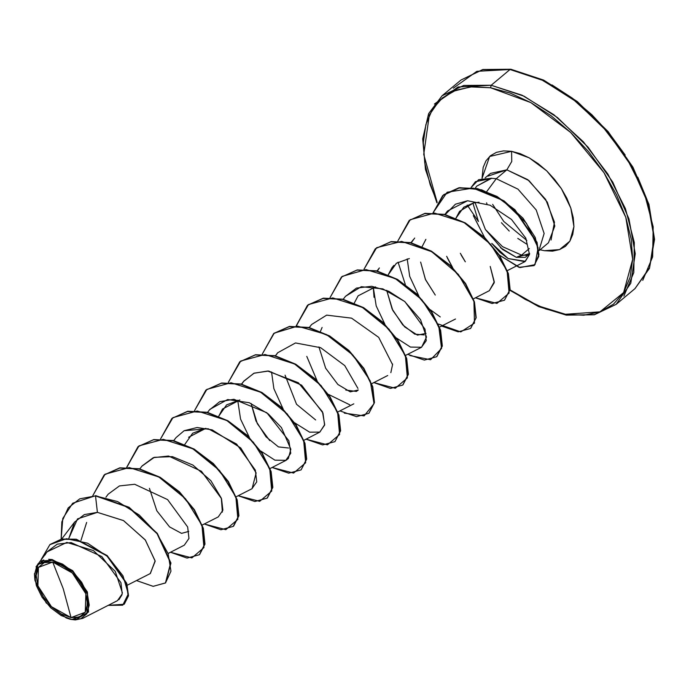 <?xml version="1.0" encoding="UTF-8"?>
<svg xmlns="http://www.w3.org/2000/svg" width="689" height="689" viewBox="0 0 689 689"><rect width="100%" height="100%" fill="white"/><g stroke="black" fill="none" stroke-linecap="round" stroke-linejoin="round"><path stroke-width="1.03" d="M623.855 296.106L633.777 272.56L634.311 242.519L625.414 208.672L607.887 174.05L583.299 141.762L553.861 114.693L522.193 95.28L491.154 85.255L510.049 69.494L482.662 69.701L461.019 79.984L482.791 69.537L510.868 69.227L543.612 80.053L577.27 101.533L608.146 131.608L632.915 167.151L648.926 204.392L654.55 239.367L649.486 268.348L635.017 288.579L649.675 267.47L654.111 237.998L647.893 203.134L631.641 166.376L606.992 131.418L576.409 101.774L542.975 80.415L510.049 69.494L510.876 69.236L510.049 69.494L541.098 79.511L572.757 98.932L602.203 125.992L626.792 158.289L644.318 192.911L653.206 226.759L652.672 256.799L642.751 280.337M52.683 562.069L72.319 573.015L85.832 593.806L85.307 612.271L71.045 617.577L63.25 588.673L52.683 562.069L63.25 588.673L71.045 617.577L51.408 606.63L37.904 585.839L38.429 567.383L52.683 562.069L44.217 562.655L38.429 567.383L36.216 575.522L37.904 585.839L43.235 596.769L51.408 606.63L61.175 613.942L71.045 617.577L79.519 616.991L85.307 612.271L87.52 604.124L85.832 593.806L80.492 582.885L72.319 573.015L62.553 565.703L52.683 562.069M82.68 618.369L75.316 619.911L71.923 619.523L75.316 619.911L88.519 612.03L87.434 591.98L72.672 570.638L52.235 559.58L52.071 560.217L73.017 571.896L87.425 594.073L86.866 613.761L71.923 619.523L66.256 617.947L46.189 602.901L34.984 580.465L37.938 564.403L52.071 560.217L52.235 559.58L37.981 563.757L34.872 579.828M490.887 178.399L478.709 179.631L471.112 187.529L475.393 181.715L491.36 178.485L476.581 186.185L490.887 178.399M490.525 87.761L530.788 102.601L570.63 132.426L603.977 172.681L625.75 217.259L632.64 259.357L623.597 292.575L599.99 311.841L565.428 314.244L566.263 315.097L565.428 314.244L545.628 308.896L525.156 299.405L510.032 289.914L538.092 305.847L565.428 314.244L583.781 315.243L599.99 311.841L613.434 304.193L623.597 292.575L630.073 277.434L632.64 259.357L631.176 239.04L625.75 217.259L616.56 194.849L603.977 172.681L588.466 151.606L570.63 132.426L551.157 115.873L530.788 102.601L510.316 93.11L490.525 87.761L491.154 85.255L490.525 87.761L472.163 86.762L455.954 90.156L442.51 97.812L432.356 109.43L425.871 124.571L423.313 142.649L424.768 162.966L430.203 184.747L437.136 202.394L423.692 154.431L429.342 115.003L439.151 100.852L453.069 91.336L470.466 86.909L490.525 87.761M538.867 250.779L548.453 242.778L554.809 225.949L547.333 202.118L528.945 180.613L506.863 169.873L511.746 161.51L511.539 151.322L503.487 150.882L496.381 152.372L490.482 155.731L486.021 160.83L483.178 167.47L482.076 178.33L489.621 156.481L511.539 151.322L511.746 161.51L506.863 169.873L487.967 176.108M496.269 178.709L486.813 191.568L496.269 178.709L491.231 178.322L496.269 178.709L517.921 189.105L536.171 209.973L544.155 233.459L538.858 250.71L544.155 233.459L536.171 209.973L517.921 189.105L496.269 178.709L506.863 169.873L496.269 178.709M500.472 247.687L516.319 257.307L502.35 249.323L485.366 229.523L502.514 246.671L521.539 255.111L516.319 257.307L529.634 253.561L525.319 257.367L516.319 257.307L521.539 255.111L528.299 255.404L521.539 255.111L529.367 248.583L521.539 255.111L502.514 246.671L485.366 229.523L475.031 202.661M478.45 221.496L467.263 205.046L478.45 221.496L473.171 203.953L478.45 221.496M476.581 186.185L475.324 188.175M473.067 203.083L473.171 203.953M473.455 203.005L478.984 202.221L473.455 203.005L463.775 207.174L455.946 218.155L459.554 211.368L473.455 203.005M453.276 88.226L476.883 71.268L510.049 69.494L491.154 85.255L524.079 96.176L557.513 117.535L588.087 147.188L612.745 182.146L628.997 218.904L635.215 253.767L630.771 283.231L616.121 304.34L594.469 314.623L566.263 315.097L594.34 314.795L616.121 304.34L635.017 288.579M461.019 79.984L442.114 95.754L463.766 85.47L491.154 85.255L457.987 87.029L434.38 103.996M80.949 540.426L86.659 522.443M188.622 437.257L205.959 428.265L192.67 433.166L184.85 444.414M218.74 416.139L222.521 408.982L239.875 399.982L226.621 404.848L218.749 416.139M288.639 448.031L278.425 446.877L266.057 436.792L255.981 420.945L251.141 403.461L257.316 423.744L269.718 440.624M315.631 419.92L296.537 404.228L285.039 375.186M358.297 389.948L356.428 391.473L345.766 390.095M354.335 303.022L358.108 295.865L375.462 286.874M424.235 334.914L414.804 334.139L402.729 324.889L392.144 309.06L386.736 290.362L392.833 310.489L404.658 326.879L417.439 335.121L426.095 333.398M396.442 263.207L409.335 258.59L396.442 263.207L388.243 274.747L392.015 267.582L393.927 265.386M435.284 295.099L425.569 279.768L420.634 262.087L425.371 279.338L435.284 295.099M422.142 246.473L425.914 239.307M460.312 253.294L465.342 261.854L461.225 255.085M529.522 254.499L525.38 261.346L508.172 258.59L491.739 243.424L499.861 252.234L508.172 258.59L524.906 261.605L529.522 254.499L525.776 238.144L511.479 219.446L490.172 205.201L467.607 200.749L447.488 211.032L445.232 214.503L455.429 204.185L467.607 200.749M446.601 256.342L452.716 267.685L447.316 257.953M473.429 298.837L489.405 290.698L494.289 281.792L490.189 266.479L494.237 282.662L489.276 290.767M414.683 238.024L411.273 242.769M407.182 258.849L409.662 276.358L418.8 295.951M430.255 309.662L440.262 316.94M377.098 270.975L379.406 267.952L377.374 271.044M374.049 297.286L373.283 287.124L376.168 305.933L384.91 324.235M396.356 337.946L410.48 347.067L421.608 347.256L426.5 337.076L420.54 319.705L404.641 301.438L382.843 288.855L361.312 286.702L345.508 296.236L343.2 299.259M390.878 372.663L392.575 364.61L378.726 337.386L351.519 318.103L326.681 315.131L311.609 324.519L309.301 327.533M306.743 356.411L317.129 380.802M328.541 394.47L349.779 404.831M357.961 388.398L344.741 365.566L320.652 347.678L295.469 342.95L277.71 352.794L276.453 354.594M271.587 371.965L273.852 388.699L283.222 409.077M294.651 422.762L309.585 432.167L319.911 432.089L324.674 424.605L322.461 411.738L298.32 382.705L267.651 370.983L253.965 373.231L243.811 381.069L241.787 384.161M237.688 400.24L240.582 419.058L249.332 437.36M260.752 451.037L274.885 460.174L286.013 460.364L288.372 458.555L290.861 449.254L281.448 427.602L268.245 413.9L249.246 402.703L227.654 399.508L209.912 409.344L207.604 412.366M236.146 496.786L252.114 488.639L256.179 472.887L240.719 447.945L212.117 429.833L197.106 427.524L184.161 430.737L176.014 437.627L173.706 440.641M202.247 525.061L218.215 516.922L222.848 510.213L221.539 498.698L201.472 471.302L168.555 456.023L153.328 457.651L142.106 465.91L139.807 468.925M168.349 553.345L184.316 545.206L188.95 538.488L187.641 526.982L167.573 499.585L134.656 484.307L119.43 485.926L108.207 494.185L105.908 497.2M127.336 585.245L150.417 573.481L155.103 560.863L145.224 539.875L123.417 520.574L97.373 512.349L84.308 514.562L74.61 522.073L68.814 538.428L77.495 518.912L97.373 512.349L123.564 520.66L145.422 540.124L155.154 561.191L150.159 573.61M82.714 618.352L117.492 600.627L122.177 593.935L120.945 582.661L101.774 556.531L71.148 542.544L57.282 544.155L47.179 551.674L35.983 566.918M70.054 619.153L66.945 618.205M34.863 579.768L34.45 573.687M40.711 561.389L43.777 559.985M48.669 559.27L52.235 559.58M95.771 495.632L72.681 503.254L62.794 518.472L61.149 539.151L61.881 521.892L68.211 507.905L79.76 498.87L95.487 495.865L97.373 512.349L95.487 495.865L128.783 507.535L157.075 533.742L170.622 563.102L165.463 582.997L153.139 586.33L136.525 580.56L153.234 586.339L165.575 582.903L170.975 571.19L168.073 553.611L156.98 533.613L139.256 515.062L117.612 501.575L95.487 495.865L129.153 507.345L157.471 533.656L170.932 563.068L165.601 582.877L170.906 562.87L157.359 533.501L129.067 507.293L95.771 495.632M124.261 604.132L128.455 595.821L126.75 583.385L107.234 555.644L76.272 539.254L61.605 539.048L50.039 544.508L61.743 539.022L76.358 539.272L107.191 555.61L126.698 583.23L128.481 595.64L124.261 604.132M71.69 619.489L69.856 619.118L71.69 619.489M108.147 605.39L124.123 604.253L128.197 595.882L126.414 583.462L106.916 555.842L76.083 539.513L61.467 539.254L49.892 544.629L41.185 559.52L49.841 544.672L66.463 538.686L87.572 543.225L108.156 556.97L123.021 575.815L128.318 593.892L122.754 605.218L108.147 605.39M118.947 599.688L121.962 594.865M122.358 592.764L115.252 571.37L93.454 550.563L66.799 542.372L47.041 551.846M45.758 553.741L45 555.093M551.028 240.039L554.507 222.211L545.714 199.422L527.731 179.665L506.863 169.873L490.542 173.361L485.159 177.857M486.589 202.799L486.968 203.91M491.378 178.201L475.539 181.603L491.378 178.201M511.539 151.322L529.212 157.833L546.687 170.915L561.32 188.579L570.871 208.138L573.894 226.603L569.924 241.176L559.571 249.633L544.405 250.684L552.457 251.123L559.571 249.633L565.471 246.274L569.924 241.176L572.766 234.536L573.894 226.603L573.248 217.69L570.871 208.138L566.84 198.303L561.32 188.579L554.516 179.329L546.687 170.915L538.143 163.655L529.212 157.833L520.229 153.664L511.539 151.322M501.437 222.676L509.257 231.091M517.801 238.351L526.74 244.173M540.107 249.745L544.405 250.684M322.09 327.473L320.445 331.306M318.938 346.92L325.613 368.167L337.894 384.419L350.305 391.852L358.297 389.957M149.435 488.312L156.808 510.842L169.606 526.887L181.569 533.398L188.803 531.348M104.254 474.876L119.826 467.857L139.35 468.813L160.175 477.339L179.416 491.843L194.462 509.843L203.333 528.299L204.986 544.121L199.646 554.481L205.012 543.94L203.281 528.136L194.393 509.731L179.373 491.8L160.192 477.348L139.436 468.83L119.964 467.831L104.254 474.876M138.144 446.601L153.716 439.573L173.249 440.529L194.065 449.056L213.314 463.559L228.36 481.559L237.231 500.016L238.885 515.837L233.545 526.198L238.911 515.665L237.18 499.852L228.283 481.447L213.263 463.516L194.083 449.064L173.335 440.555L153.854 439.556L138.291 446.481L126.897 467.271M172.043 418.326L187.615 411.299L207.139 412.255L227.964 420.772L247.213 435.284L262.259 453.284L271.13 471.741L272.784 487.562L267.306 498.044L272.81 487.381L271.078 471.569L262.182 453.164L247.162 435.241L227.981 420.781L207.225 412.272L187.752 411.273L171.905 418.438L187.468 411.514L206.95 412.513L227.697 421.022L246.877 435.474L261.898 453.405L270.794 471.81L272.525 487.623L267.16 498.156L254.835 501.497L238.222 495.727L259.675 501.368L271.759 491.059L269.769 468.787L253.397 442.252L226.759 420.488L197.192 411.032L172.93 417.62L160.554 438.996L171.905 418.438M433.217 212.789L442.657 195.624L459.882 187.632L481.697 189.776L504.09 200.947L523.003 218.232L535.232 237.567L538.97 254.585L534.208 265.506M92.731 495.701L104.108 474.997L119.679 468.064L139.161 469.071L159.908 477.58L179.088 492.032L194.109 509.963L202.997 528.368L204.728 544.181L199.362 554.714L187.038 558.047L170.424 552.277L191.887 557.926L203.97 547.591L201.955 525.285L185.539 498.733L158.858 476.986L129.282 467.581L105.038 474.247L92.731 495.701M126.655 467.271L138.007 446.722L153.569 439.789L173.051 440.788L193.798 449.297L212.979 463.749L228.007 481.68L236.895 500.085L238.627 515.897L233.261 526.439L220.936 529.772L204.323 524.002L225.777 529.643L237.86 519.334L235.879 497.062L219.498 470.527L192.86 448.763L163.293 439.315L139.032 445.904L126.655 467.271M194.453 410.722L205.804 390.163L221.367 383.23L240.849 384.229L261.596 392.739L280.776 407.199L295.796 425.122L304.693 443.527L306.424 459.339L301.059 469.881L288.734 473.214L272.121 467.443L293.574 473.093L305.658 462.775L303.668 440.504L287.296 413.968L260.657 392.205L231.091 382.757L206.829 389.345L194.453 410.722M228.352 382.438L239.703 361.889L255.266 354.956L274.747 355.955L295.495 364.464L314.684 378.924L329.704 396.847L338.592 415.252L340.323 431.064L334.957 441.606L322.633 444.939L306.019 439.169L327.473 444.81L339.556 434.501L337.567 412.229L321.195 385.694L294.556 363.93L264.989 354.482L240.728 361.07L228.352 382.438M344.293 413.167L364.145 415.898L374.075 403.694L370.269 380.914L352.949 355.059L326.397 334.527L297.579 326.147L274.179 333.132L262.251 354.163L273.602 333.605L289.173 326.672L308.646 327.68L329.402 336.189L348.582 350.649L363.603 368.581L372.491 386.985L374.222 402.789L368.856 413.331L356.532 416.664L339.918 410.885M296.149 325.888L307.509 305.322L323.072 298.397L342.554 299.405L363.301 307.914L382.49 322.374L397.501 340.306L406.389 358.711L408.121 374.515L402.746 385.056L390.43 388.381L373.817 382.61L395.271 388.251L407.354 377.942L405.365 355.67L388.992 329.135L362.354 307.372L332.787 297.924L308.526 304.512L296.149 325.888M409.869 355.515L430.556 359.718L441.589 348.462L438.704 325.914L421.849 299.698L395.245 278.537L366.048 269.614L342.2 276.401L330.048 297.605L341.408 277.047L356.971 270.122L376.452 271.121L397.208 279.639L416.389 294.1L431.4 312.031L440.297 330.436L442.019 346.24L436.645 356.773L424.329 360.106L407.716 354.335M438.29 323.985L460.812 331.9L474.497 323.141L473.937 301.36L458.331 274.386L431.693 251.7L401.575 241.434L376.659 247.704L363.947 269.33L375.307 248.763L390.878 241.839L410.36 242.847L431.107 251.364L450.287 265.825L465.308 283.747L474.196 302.152L475.918 317.965L470.544 328.498L458.228 331.831L441.615 326.052M397.846 241.047L409.206 220.489L424.777 213.564L444.259 214.572L465.006 223.081L484.186 237.541L499.206 255.473L508.086 273.877L509.817 289.681L504.443 300.223L492.127 303.548L475.513 297.777L496.967 303.418L509.05 293.109L507.061 270.837L490.689 244.302L464.05 222.538L434.483 213.09L410.213 219.679L397.846 241.047M432.993 212.78L443.656 194.729L458.641 188.019L477.184 188.872L496.735 196.709L514.631 209.947L536.774 242.623L538.548 256.541L534.07 265.627L519.015 267.341L499.387 255.085L519.919 267.59L535.052 264.697L538.109 247.764L526.43 223.176L502.445 200.249L473.007 188.054L447.17 192.214L432.993 212.78M484.496 237.335L473.309 215.674L484.496 237.335M534.07 265.627L538.832 256.308L537.058 242.39L514.907 209.706L497.01 196.477L477.468 188.631L458.926 187.778L443.802 194.608M504.589 300.103L510.101 289.449L508.37 273.645L499.482 255.24L484.47 237.309L465.29 222.848L444.534 214.331L425.053 213.332L409.344 220.368M470.69 328.377L476.202 317.724L474.471 301.92L465.583 283.515L450.572 265.584L431.392 251.123L410.635 242.614L391.154 241.606L375.307 248.763M436.792 356.661L442.304 346.007L440.572 330.195L431.684 311.79L416.673 293.858L397.484 279.407L376.737 270.889L357.255 269.881L341.408 277.047M402.893 384.936L408.405 374.282L406.674 358.469L397.786 340.065L382.765 322.133L363.585 307.682L342.838 299.164L323.356 298.165L307.785 305.089L296.391 325.88M368.994 413.211L374.506 402.557L372.775 386.744L363.887 368.339L348.867 350.408L329.686 335.956L308.93 327.447L289.449 326.44L273.748 333.485M334.957 441.606L340.607 430.832L338.876 415.019L329.979 396.614L314.968 378.683L295.779 364.231L275.032 355.722L255.55 354.723L239.841 361.768M301.196 469.76L306.708 459.107L304.977 443.294L296.081 424.889L281.06 406.958L261.88 392.506L241.124 383.997L221.651 382.998L205.804 390.163M141.796 466.324L154.31 457.298L172.431 456.609L192.877 465.032L210.937 480.724L221.376 498.199L222.332 512.116M184.161 430.737L208.181 428.739L236.551 444.026L255.369 470.165L256.773 481.852L251.812 488.802M209.508 409.877L219.696 401.661L233.941 399.267L266.807 412.745L288.88 440.814L290.724 453.302L285.677 460.536M243.45 381.542L253.983 373.214L268.598 371.035L301.567 385.142L322.952 413.012L324.597 425.156L319.687 432.201M392.515 363.921L392.575 364.61M345.275 296.537L356.446 288.08L371.716 286.323L388.734 291.249L404.848 301.61L424.992 329.187L426.215 340.711L421.427 347.342M398.053 262.13L405.304 284.454M71.656 619.428L61.132 615.553L50.71 607.75L41.995 597.225L36.302 585.572L34.502 574.566L36.87 565.884L43.037 560.846L52.071 560.217L62.604 564.093L73.017 571.896L81.733 582.42L87.425 594.073L89.234 605.08L86.866 613.761L80.691 618.8L71.656 619.428M646.937 199.586L637.747 177.176M625.164 155.008L609.653 133.933L591.817 114.744L572.344 98.2L551.975 84.928M492.626 204.375L503.719 221.436L526.844 240.427M61.665 539.039L74.61 522.073M270.045 468.503L286.013 460.364M241.503 384.092L243.811 381.069M303.944 440.228L319.911 432.089M275.402 355.808L277.71 352.794M337.834 411.953L353.819 403.806M371.733 383.67L387.709 375.531M405.632 355.395L421.608 347.256M439.53 327.12L455.507 318.973M410.997 242.7L413.305 239.677M444.896 214.425L447.488 211.032M507.337 270.562L524.906 261.605M566.272 315.097L538.643 306.639L509.955 290.345M436.895 202.807L425.475 169.416L422.745 138.808L428.67 113.625L442.114 95.754"/></g></svg>
